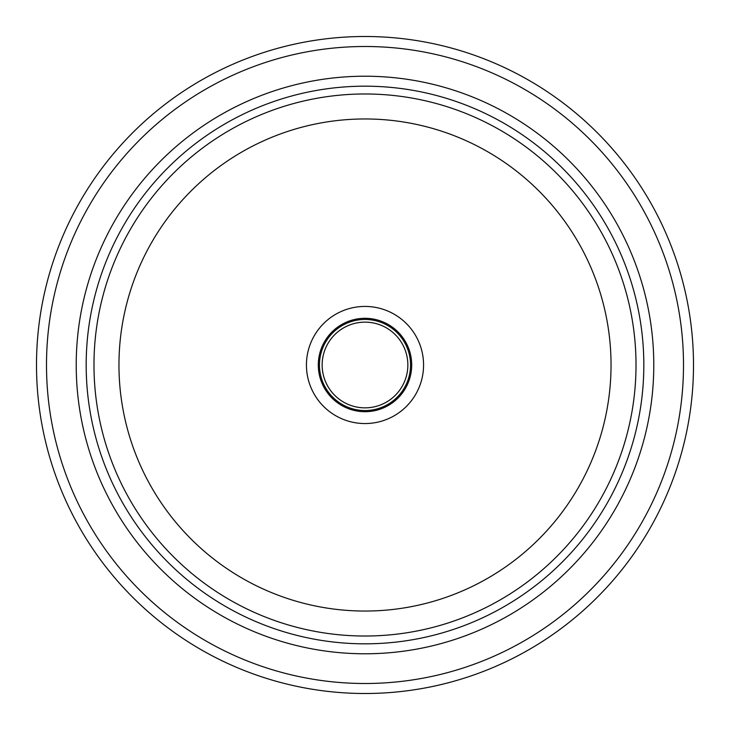 <?xml version="1.0" encoding="UTF-8"?>
<svg xmlns="http://www.w3.org/2000/svg" width="730" height="730" viewBox="0 0 730 730"><rect width="100%" height="100%" fill="white"/><g stroke="black" fill="none" stroke-linecap="round" stroke-linejoin="round"><path stroke-width="1.09" d="M693.5 365A328.5 328.5 0 0 0 200.75 80.51A328.5 328.5 0 0 0 200.75 649.49A328.5 328.5 0 0 0 693.5 365M318.298 365A46.702 46.702 0 0 0 388.351 405.442A46.702 46.702 0 0 0 388.351 324.558A46.702 46.702 0 0 0 318.298 365M319.448 365A45.552 45.552 0 0 0 387.776 404.447A45.552 45.552 0 0 0 387.776 325.553A45.552 45.552 0 0 0 319.448 365M322.149 365A42.851 42.851 0 0 0 365 407.851A42.851 42.851 0 0 0 407.851 365A42.851 42.851 0 0 0 365 322.149A42.851 42.851 0 0 0 322.149 365M683.499 365A318.499 318.499 0 0 1 205.75 640.83A318.499 318.499 0 0 1 205.75 89.169A318.499 318.499 0 0 1 683.499 365M365 653.779A288.779 288.779 0 0 0 615.089 220.606A288.779 288.779 0 0 0 114.911 220.606A288.779 288.779 0 0 0 365 653.779M365 643.823A278.823 278.823 0 0 1 123.534 225.588A278.823 278.823 0 0 1 606.466 225.588A278.823 278.823 0 0 1 365 643.823M365 636.022A271.022 271.022 0 0 0 599.713 229.494A271.022 271.022 0 0 0 130.287 229.494A271.022 271.022 0 0 0 365 636.022M365 423.555A58.555 58.555 0 0 0 415.717 335.718A58.555 58.555 0 0 0 314.283 335.718A58.555 58.555 0 0 0 365 423.555M365 611.046A246.046 246.046 0 0 0 578.078 241.977A246.046 246.046 0 0 0 151.922 241.977A246.046 246.046 0 0 0 365 611.046"/></g></svg>
